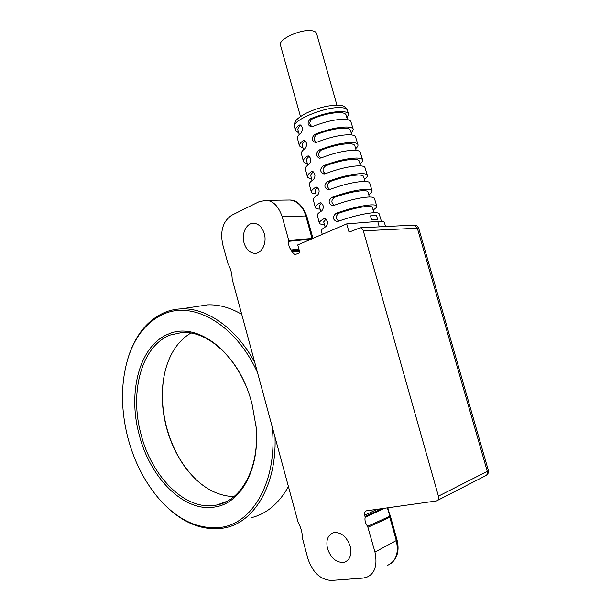 <?xml version="1.0" encoding="UTF-8"?>
<svg xmlns="http://www.w3.org/2000/svg" width="611" height="611" viewBox="0 0 611 611"><rect width="100%" height="100%" fill="white"/><g stroke="black" fill="none" stroke-linecap="round" stroke-linejoin="round"><path stroke-width="0.92" d="M321.852 203.341C319.996 204.639 319.171 205.67 319.377 206.457L320.783 211.49M320.118 209.107C317.216 209.069 315.62 208.565 315.329 207.587C315.085 206.472 316.544 204.952 319.713 203.02L320.653 202.799C323.754 204.906 324.135 207.595 321.798 210.871C318.591 212.773 317.094 214.262 317.33 215.332L319.332 223.091C319.11 222.06 320.63 220.609 323.891 218.73L324.785 218.532C327.962 220.64 328.359 223.336 325.984 226.605C322.677 228.453 321.126 229.873 321.333 230.859L322.249 234.387M371.633 219.823L370.449 215.874L376.475 215.439L377.667 219.357L371.633 219.823M381.447 221.327L379.156 213.858C378.835 212.895 376.773 212.529 372.962 212.765C363.301 213.69 351.699 216.531 338.158 221.304L337.493 221.48M347.407 110.308C346.918 108.796 344.848 107.91 341.205 107.658C326.022 106.161 291.271 120.543 294.456 126.721C294.181 121.558 295.312 119.512 305.378 113.585C317.231 107.895 328.367 105.1 338.777 105.207C342.718 105.069 345.597 106.772 347.407 110.308L348.591 114.188C348.11 112.684 346.047 111.821 342.397 111.584C333.415 111.431 322.86 113.799 310.716 118.687C307.157 122.001 307.234 124.705 310.938 126.79L312.809 126.5C325.052 121.62 335.691 119.214 344.726 119.298C348.385 119.496 350.454 120.329 350.928 121.795L353.265 129.41C352.799 127.982 350.737 127.187 347.056 127.019C337.975 127.019 327.252 129.456 314.902 134.336C311.312 137.674 311.411 140.385 315.2 142.462L316.994 142.18C329.459 137.307 340.258 134.832 349.393 134.756C353.082 134.886 355.151 135.65 355.602 137.032L357.939 144.67C357.504 143.325 355.434 142.6 351.737 142.5C342.542 142.653 331.666 145.166 319.102 150.039C315.482 153.399 315.612 156.111 319.484 158.18L321.203 157.905C333.873 153.04 344.833 150.497 354.082 150.26C357.794 150.329 359.864 151.009 360.284 152.315L362.636 159.975C362.224 158.707 360.154 158.058 356.427 158.035C347.132 158.348 336.088 160.93 323.311 165.787C319.668 169.171 319.82 171.89 323.777 173.944L325.419 173.684C338.311 168.835 349.431 166.215 358.779 165.818C362.514 165.81 364.584 166.413 364.988 167.643L367.341 175.319C366.951 174.135 364.882 173.562 361.132 173.616C351.73 174.089 340.533 176.747 327.534 181.589C323.861 184.996 324.044 187.714 328.092 189.761L329.65 189.509C342.756 184.682 354.036 181.986 363.492 181.421C367.257 181.337 369.327 181.864 369.701 183.01L372.061 190.701C371.694 189.609 369.632 189.12 365.852 189.242C356.35 189.891 344.986 192.625 331.773 197.437C328.069 200.866 328.283 203.593 332.422 205.624L333.896 205.38C347.224 200.576 358.665 197.811 368.219 197.07C372.007 196.91 374.077 197.353 374.421 198.415L376.788 206.128C376.452 205.12 374.39 204.716 370.587 204.914C360.979 205.739 349.461 208.55 336.027 213.338C332.292 216.79 332.537 219.525 336.768 221.541M298.787 132.915L295.464 130.624C295.121 129.158 296.304 127.34 299 125.179L300.161 124.865C302.911 126.943 303.209 129.624 301.055 132.908C298.313 135.054 297.106 136.841 297.435 138.277L299.413 145.937C299.092 144.532 300.329 142.775 303.117 140.652L304.24 140.362C307.05 142.439 307.364 145.12 305.179 148.404C302.346 150.505 301.086 152.238 301.399 153.613L303.377 161.296C303.079 159.96 304.362 158.249 307.249 156.172L308.326 155.897C311.205 157.989 311.541 160.67 309.319 163.947C306.386 166.009 305.072 167.681 305.363 168.987L307.356 176.686C307.066 175.418 308.418 173.776 311.389 171.737L312.427 171.485C315.375 173.577 315.727 176.266 313.466 179.542C310.441 181.551 309.067 183.17 309.342 184.4L311.335 192.114C311.075 190.93 312.473 189.341 315.543 187.356L316.536 187.119C319.561 189.219 319.92 191.907 317.628 195.184C314.512 197.139 313.076 198.697 313.328 199.843L315.329 207.587M303.048 148.137L299.413 145.937M307.31 163.358C304.988 163.053 303.682 162.366 303.377 161.296M311.572 178.595C309.059 178.374 307.654 177.732 307.356 176.686M315.841 193.847C313.137 193.71 311.633 193.137 311.335 192.114M324.395 224.382C321.302 224.451 319.614 224.016 319.332 223.091M348.591 114.188L346.956 118.007M353.265 129.41L351.31 133.32M357.939 144.67C358.229 145.746 357.466 147.068 355.663 148.633M362.636 159.975C362.911 161.029 362.033 162.358 360.016 163.954M367.341 175.319C367.601 176.35 366.615 177.671 364.377 179.29M372.061 190.701C372.298 191.701 371.19 193.007 368.746 194.642M376.788 206.128C377.01 207.076 375.78 208.366 373.115 210.008M370.449 215.874L376.475 215.439M338.738 221.09C335.439 218.494 335.546 215.843 339.067 213.132C350.05 209.329 359.39 207.098 367.081 206.449C370.358 206.274 372.13 206.617 372.397 207.496L373.879 212.72M334.248 205.25C330.994 202.669 331.116 200.018 334.614 197.307C345.559 193.427 354.899 191.228 362.613 190.716C365.905 190.601 367.7 191.029 367.99 191.991L369.426 197.032M329.787 189.456C326.564 186.897 326.694 184.247 330.169 181.513C341.083 177.564 350.416 175.403 358.161 175.021C361.468 174.975 363.278 175.472 363.591 176.518L364.981 181.414M325.358 173.707C322.15 171.179 322.28 168.529 325.739 165.764C336.615 161.747 345.941 159.616 353.716 159.364C357.038 159.379 358.863 159.96 359.207 161.09L360.559 165.864M320.943 158.005C317.743 155.507 317.873 152.857 321.317 150.062C332.163 145.968 341.48 143.868 349.286 143.745C352.616 143.829 354.464 144.486 354.831 145.701L356.16 150.375M316.544 142.34C313.351 139.873 313.474 137.223 316.91 134.389C327.717 130.235 337.035 128.165 344.864 128.173C348.209 128.325 350.08 129.051 350.47 130.357L351.776 134.955M312.16 126.714C308.967 124.285 309.09 121.635 312.511 118.763C323.28 114.54 332.598 112.493 340.449 112.638C343.81 112.852 345.696 113.654 346.116 115.044L347.407 119.603M300.475 116.495L280.457 45.122C277.837 39.455 301.246 28.648 312.007 30.733C314.642 31.153 316.17 32.07 316.59 33.483L336.921 105.138M300.902 125.171L300.803 125.247C298.573 127.111 297.626 128.677 297.954 129.937L299.23 134.496M305.088 140.721C302.873 142.5 301.91 143.982 302.216 145.166L303.499 149.764M309.281 156.317C307.142 157.982 306.21 159.349 306.485 160.433L307.791 165.092M313.474 171.958C311.419 173.493 310.525 174.754 310.77 175.731L312.106 180.497M317.659 187.63C315.704 189.051 314.841 190.197 315.07 191.075L316.437 195.955M326.037 219.089L323.693 221.869L325.151 227.078M385.556 226.544L384.388 222.442C384.09 221.449 381.867 221.106 377.728 221.411L346.727 223.878L349.057 232.134L360.162 227.811C361.567 227.895 362.621 228.896 363.324 230.828L418.672 228.147L488.372 470.478C488.326 475.709 486.478 474.694 486.318 475.35M299.505 251.228L291.898 251.793L294.846 254.672L299.932 252.778L297.748 244.912L346.727 223.878M291.898 251.793L291.6 250.724L299.169 250.036M312.824 238.435L288.736 240.367L288.782 241.314C288.316 244.736 289.11 247.608 291.164 249.945L291.6 250.724M288.736 240.367L282.19 216.722L305.836 215.95C302.819 206.495 297.565 201.179 290.08 200.011L287.223 200.049M437.369 500.478L485.317 475.885C487.12 475.129 487.769 473.632 487.273 471.371L438.423 496.163C438.935 498.698 438.278 500.294 436.445 500.951L366.508 510.796C364.874 511.384 364.301 512.866 364.79 515.249L365.134 517.288C364.576 520.473 365.409 523.482 367.631 526.315L374.971 552.054C377.674 565.595 374.78 574.042 366.295 577.387L362.774 578.121L331.399 580.45C320.477 579.778 312.649 572.515 307.913 558.66L302.468 538.314C302.399 532.815 300.956 527.499 298.137 522.367L232.18 279.158C232.043 273.514 230.66 268.412 228.033 263.86L222.71 244.492C219.975 230.859 223.015 221.098 231.836 215.194L259.194 201.661L266.281 200.332C273.163 200.782 278.463 206.243 282.19 216.722M438.423 496.163L363.324 230.828M264.303 233.669C262.264 227.292 258.804 223.825 253.901 223.267C246.607 222.648 241.253 233.57 244.056 242.926C246.103 249.41 249.647 252.885 254.688 253.366C261.76 253.825 267.122 243.063 264.303 233.669M350.218 546.257C346.574 536.42 341.007 531.891 333.522 532.662C327.756 534.961 325.755 540.3 327.527 548.686C331.154 558.622 336.806 563.143 344.467 562.25C350.057 559.89 351.974 554.559 350.218 546.257M413.51 225.146L414.22 225.108L417.275 227.911L487.273 471.371L488.372 470.478M387.588 565.335C396.111 561.288 399.014 553.031 396.287 540.575L374.971 552.054M397.028 539.925L396.287 540.575L389.787 517.242L390.292 515.753L397.028 539.925C399.487 550.053 397.57 557.835 391.269 563.281M387.58 507.825C387.687 510.59 390.849 517.234 389.352 516.41L367.631 526.315M365.134 517.288L384.632 508.237M298.955 249.25L291.164 249.945M288.782 241.314L311.159 239.153M275.034 437.445C276.668 484.668 254.627 521.618 225.917 527.614L221.64 528.423C201.5 530.516 182.536 522.68 164.741 504.907M127.447 360.024L129.005 355.029C136.161 334.133 147.977 319.965 164.443 312.534C169.766 310.312 175.388 309.09 181.314 308.861C206.327 307.593 235.747 327.572 254.596 362.071M272.239 427.135C277.776 480.62 252.778 523.978 220.258 527.43C197.361 529.561 176.388 519.358 157.333 496.819C143.646 480.078 133.801 460.304 127.798 437.499C120.436 408.133 120.749 380.966 128.722 355.992C135.802 335.34 147.472 321.355 163.74 314.039C192.984 300.665 235.227 323.883 257.353 372.244M214.851 507C240.742 503.51 260.087 469.072 256.116 427.028L251.9 403.191L249.815 396.211C235.036 349.377 195.955 321.898 168.987 333.835C139.873 344.711 127.439 391.575 139.102 434.368C149.718 477.412 183.827 512.652 214.851 507M251.075 517.754C266.419 513.996 278.853 503.617 288.377 486.639M241.635 314.283C230.103 307.562 218.753 304.423 207.595 304.858L196.459 306.554M190.059 473.319L185.049 466.934C176.648 455.164 170.484 441.852 166.543 427.013C161.862 408.828 161.136 391.315 164.367 374.497M233.921 496.651C215.293 495.865 198.85 485.783 184.598 466.422C176.319 454.813 170.24 441.692 166.352 427.058C161.319 407.392 160.93 388.695 165.176 370.992C169.728 353.295 178.305 340.64 190.915 333.018M245.645 385.144C231.462 351.753 204.525 330.75 181.918 332.514L170.393 334.996C141.714 345.643 129.417 391.758 140.904 433.879C151.352 476.252 184.988 510.88 215.5 505.251L217.065 504.946C241.803 500.44 259.866 466.972 256.07 426.6L255.719 423.011M321.203 202.944L319.713 203.02M336.027 213.338L339.067 213.132M331.773 197.437L334.614 197.307M327.534 181.589L330.169 181.513M323.311 165.787L325.739 165.764M319.102 150.039L321.317 150.062M314.902 134.336L316.91 134.389M310.716 118.687L312.511 118.763M300.803 125.247L299 125.179M305.049 140.69L303.117 140.652M309.074 156.179L307.249 156.172M313.107 171.714L311.389 171.737M317.155 187.302L315.543 187.356M325.266 218.631L323.891 218.73M379.278 226.857L377.728 221.411M389.352 516.41L389.787 517.242L368.097 527.194M381.829 508.627L365.095 516.364M364.79 515.249L377.109 509.284M312.099 238.748L305.836 215.95L306.783 216.141C302.59 205.525 297.022 200.148 290.08 200.011L266.281 200.332M294.456 126.721L295.464 130.624M332.422 205.624L333.117 205.586M328.092 189.761L328.764 189.738M323.777 173.944L324.418 173.936M319.484 158.18L320.095 158.18M315.2 142.462L315.78 142.47M310.938 126.79L311.488 126.813M418.672 228.147C416.007 224 415.854 225.68 414.22 225.108L360.162 227.811M390.292 515.753C388.833 512.155 388.061 509.498 387.977 507.764M344.467 562.25L346.788 561.112M294.846 254.672L295.426 254.627M306.783 216.141L312.977 238.366M254.688 253.366L256.521 253.175M128.722 355.992L129.005 355.029M207.595 304.858L181.314 308.861M184.598 466.422L185.049 466.934M256.07 426.6L256.116 427.028M226.849 501.387L217.065 504.946"/></g></svg>
